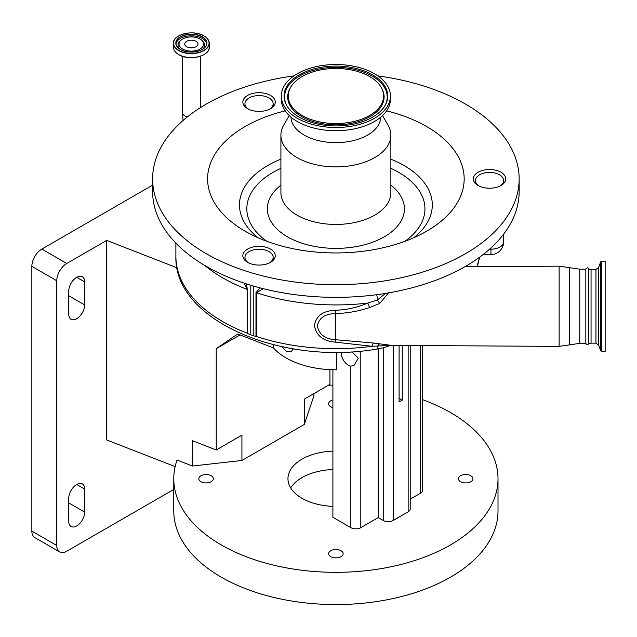 <?xml version="1.0" encoding="UTF-8"?>
<svg xmlns="http://www.w3.org/2000/svg" width="637" height="637" viewBox="0 0 637 637"><rect width="100%" height="100%" fill="white"/><g stroke="black" fill="none" stroke-linecap="round" stroke-linejoin="round"><path stroke-width="0.96" d="M182.644 49.049A12.302 7.103 180 0 1 180.653 40.505A12.302 7.103 180 0 1 200.042 39A12.302 7.103 180 0 1 202.033 40.505A12.302 7.103 180 0 1 198.808 49.67A12.302 7.103 180 0 1 182.644 49.049M196.029 46.732A6.625 3.822 180 0 1 188.807 47.56A6.625 3.822 180 0 1 184.722 44.025A6.625 3.822 180 0 1 186.657 41.317A6.625 3.822 180 0 1 193.879 40.489A6.625 3.822 180 0 1 197.972 44.025A6.625 3.822 180 0 1 196.029 46.732M388.53 292.893L379.644 303.499L369.532 307.575C358.504 311.254 347.213 313.253 335.659 313.563C325.045 313.786 318.946 317.927 317.345 325.985C319.018 334.521 325.125 339.107 335.659 339.744L373.839 343.072L391.444 345.381L371.889 346.297L335.619 342.165C323.198 341.217 316.135 335.643 314.439 325.435C316.056 315.777 323.118 310.721 335.619 310.267C346.735 309.853 357.461 307.456 367.796 303.069L377.454 299.963L385.457 293.41M263.169 288.665L256.576 292.773L256.576 336.511A2.819 1.624 0 0 0 255.978 336.368A12.684 7.325 180 0 1 253.231 335.683L253.231 285.981M250.787 285.257L250.787 334.871A12.684 7.325 180 0 1 247.689 333.422A2.819 1.624 0 0 0 247.156 333.159L247.156 289.421L244.13 283.139M245.866 283.712L247.689 289.684L247.689 333.422M476.97 266.664L479.597 257.205M369.532 307.575L367.796 303.069A160.006 92.381 180 0 1 335.89 304.924A160.006 92.381 180 0 1 256.576 292.773A2.819 1.624 0 0 0 255.978 292.63L260.039 287.868M250.787 334.871L253.231 335.683M269.34 109.285A14.094 8.138 0 0 0 273.154 103.72A14.094 8.138 0 0 0 259.06 95.582A14.094 8.138 0 0 0 244.958 103.72A14.094 8.138 0 0 0 248.772 109.285M503.644 234.145L503.644 241.853A12.684 7.325 0 0 1 490.96 249.178L490.96 254.545A12.684 12.684 0 0 0 503.644 241.853M499.838 186.115A14.094 8.138 0 0 0 503.644 180.55A14.094 8.138 0 0 0 489.55 172.412A14.094 8.138 0 0 0 475.457 180.55A14.094 8.138 0 0 0 479.263 186.115M335.619 342.165L335.619 310.267M579.774 269.196L579.774 343.351L585.833 343.351L585.833 269.196L579.774 269.196L559.119 266.17L559.119 346.385L391.444 345.381M585.833 343.351C586.844 345.318 587.784 345.318 588.66 343.351L588.66 269.196C588.142 267.317 587.203 267.317 585.833 269.196M588.66 343.351L591.056 343.351L591.056 269.196L588.66 269.196M379.732 343.789A8.456 3.79 -81.4 0 0 377.494 346.345A8.456 1.8 -98.8 0 1 376.618 349.124C281.331 365.638 173.75 320.22 175.884 256.289A160.006 92.381 0 0 0 247.267 333.207M373.839 343.072A8.456 2.994 -82 0 0 371.889 346.297A160.006 92.381 0 0 1 256.448 336.479M379.644 303.499L377.454 299.963A8.456 1.8 81.2 0 0 376.714 294.692M336.591 352.237L336.591 369.794A70.484 40.696 0 0 1 286.045 357.875A70.484 40.696 0 0 1 273.384 347.913L273.384 344.728M281.817 346.679L286.045 351.13L291.332 351.481L293.37 348.845M422.681 399.678A162.124 93.599 0 0 1 450.526 412.553A162.124 93.599 0 0 1 498.007 478.737A162.124 93.599 0 0 1 397.926 565.21A162.124 93.599 0 0 1 221.254 544.922A162.124 93.599 0 0 1 173.766 478.737A162.124 93.599 0 0 1 177.038 460.033L192.43 466.021L241.925 460.471L304.255 424.481L313.874 395.911L313.874 393.61M304.255 424.481L304.255 399.16L329.934 384.334L329.934 369.651M66.742 263.487A14.094 8.138 120 0 0 56.773 280.75L31.85 266.362A14.094 8.138 -60 0 1 41.819 249.099L66.742 263.487L106.705 240.412L106.705 439.952L175.135 466.603M84.681 281.904A11.275 6.513 120 0 0 82.348 276.745A11.275 6.513 120 0 0 76.711 277.302A11.275 6.513 120 0 0 68.732 291.109L68.732 314.137A11.275 6.513 120 0 0 71.065 319.296A11.275 6.513 120 0 0 79.76 316.278A11.275 6.513 120 0 0 84.681 304.924L84.681 281.904L76.711 277.302M84.681 489.097A11.275 6.513 120 0 0 82.348 483.929A11.275 6.513 120 0 0 76.711 484.494A11.275 6.513 120 0 0 68.732 498.301L68.732 521.329A11.275 6.513 120 0 0 71.065 526.488A11.275 6.513 120 0 0 79.76 523.463A11.275 6.513 120 0 0 84.681 512.116L84.681 489.097L76.711 484.494M56.773 280.75L56.773 545.495A14.094 8.138 120 0 0 59.687 551.953A14.094 8.138 120 0 0 66.742 551.252L173.766 489.463M59.687 551.953L34.772 537.564A14.094 8.138 -60 0 1 31.85 531.107L56.773 545.495M31.85 266.362L31.85 531.107M152.617 185.128L41.819 249.099M332.896 385.154A162.124 93.599 0 0 0 328.373 385.234M173.766 478.737L173.766 510.962A162.124 93.599 0 0 0 221.254 577.154A162.124 93.599 0 0 0 397.926 597.442A162.124 93.599 0 0 0 498.007 510.962L498.007 478.737M470.831 475.767A7.27 4.196 0 0 0 462.908 474.86A7.27 4.196 0 0 0 458.425 478.737A7.27 4.196 0 0 0 460.551 481.699A7.27 4.196 0 0 0 468.474 482.615A7.27 4.196 0 0 0 472.957 478.737A7.27 4.196 0 0 0 470.831 475.767M341.026 550.71A7.27 4.196 0 0 0 333.103 549.803A7.27 4.196 0 0 0 328.62 553.672A7.27 4.196 0 0 0 330.746 556.642A7.27 4.196 0 0 0 338.669 557.55A7.27 4.196 0 0 0 343.152 553.672A7.27 4.196 0 0 0 341.026 550.71M211.221 475.767A7.27 4.196 0 0 0 203.307 474.86A7.27 4.196 0 0 0 198.816 478.737A7.27 4.196 0 0 0 200.95 481.699A7.27 4.196 0 0 0 208.864 482.615A7.27 4.196 0 0 0 213.355 478.737A7.27 4.196 0 0 0 211.221 475.767M332.896 399.972A7.27 4.196 0 0 0 328.62 403.794A7.27 4.196 0 0 0 330.746 406.764A7.27 4.196 0 0 0 332.896 407.616M332.896 469.533A47.934 27.67 0 0 0 290.687 487.942M332.896 506.351A47.934 27.67 180 0 1 301.994 498.301A47.934 27.67 180 0 1 287.956 478.737A47.934 27.67 180 0 1 332.896 451.115M192.43 466.021L192.43 440.7L216.238 449.977L216.238 348.67L240.038 334.927M216.238 449.977L241.925 435.151L241.925 460.471M216.238 348.67L237.673 334.003L273.384 347.913M106.705 240.412L177.006 267.795M422.681 345.565L422.681 490.243A7.047 4.069 180 0 1 420.619 493.126L410.22 499.121M410.22 345.493L410.22 508.947A7.047 4.069 180 0 1 408.158 511.829L393.204 520.461A7.047 4.069 180 0 1 383.235 520.461L378.251 517.586L360.805 527.651A7.047 4.069 180 0 1 350.844 527.651L332.896 517.292L332.896 369.755M378.251 348.853L378.251 517.586M351.903 351.767L358.36 358.201L354.084 365.327L350.844 366.148A10.073 5.813 60 0 1 348.351 365.232A10.073 5.813 60 0 1 341.257 352.189M402.265 345.445L402.265 400.124L399.096 398.3M399.096 345.421L399.096 401.955L402.265 400.124M269.34 262.946A14.094 8.138 0 0 0 273.154 257.38A14.094 8.138 0 0 0 259.06 249.242A14.094 8.138 0 0 0 244.958 257.38A14.094 8.138 0 0 0 248.772 262.946M293.912 75.891A183.265 105.806 0 0 0 152.617 178.886L152.617 191.546A183.265 105.806 0 0 0 335.89 297.352A183.265 105.806 0 0 0 519.155 191.546L519.155 178.886A183.265 105.806 0 0 0 377.868 75.891M273.098 260.398A16.212 9.364 0 0 0 275.272 255.716A16.212 9.364 0 0 0 263.248 246.67A16.212 9.364 0 0 0 245.014 251.034A16.212 9.364 0 0 0 242.84 255.716A16.212 9.364 0 0 0 254.864 264.753A16.212 9.364 0 0 0 273.098 260.398M245.014 106.729A16.212 9.364 0 0 0 263.248 111.093A16.212 9.364 0 0 0 275.272 102.055A16.212 9.364 0 0 0 273.098 97.373A16.212 9.364 0 0 0 254.864 93.01A16.212 9.364 0 0 0 242.84 102.055A16.212 9.364 0 0 0 245.014 106.729M489.55 169.522A16.212 9.364 0 0 0 473.339 178.886A16.212 9.364 0 0 0 489.55 188.241A16.212 9.364 0 0 0 505.762 178.886A16.212 9.364 0 0 0 489.55 169.522M152.617 178.886A183.265 105.806 0 0 0 335.89 284.691A183.265 105.806 0 0 0 519.155 178.886M285.177 110.846A128.284 74.067 0 0 0 245.173 231.255A128.284 74.067 0 0 0 335.89 252.953A128.284 74.067 0 0 0 426.599 231.255A128.284 74.067 0 0 0 386.595 110.846M266.903 241.327A89.061 51.414 180 0 1 280.909 168.359M390.871 168.359A89.061 51.414 180 0 1 404.869 241.327M605.15 269.443L605.15 351.385L601.718 351.385L601.718 261.162L605.15 261.162L605.15 269.443M280.909 185.192A68.533 39.566 0 0 0 274.643 226.573A68.533 39.566 0 0 0 335.89 248.382A68.533 39.566 0 0 0 397.13 226.573A68.533 39.566 0 0 0 390.871 185.192M289.238 115.56L283.728 125.115A54.981 31.746 0 0 0 280.909 135.14A54.981 31.746 0 0 0 335.89 166.886A54.981 31.746 0 0 0 390.871 135.14A54.981 31.746 0 0 0 388.052 125.115L382.542 115.56M290.99 117.128A44.901 25.926 0 0 0 335.89 142.648A44.901 25.926 0 0 0 380.783 117.128M281.331 96.004L281.331 99.229A54.559 31.5 0 0 0 335.89 130.728A54.559 31.5 0 0 0 390.441 99.229L390.441 96.004A54.559 31.5 0 0 0 335.89 64.512A54.559 31.5 0 0 0 281.331 96.004A54.559 31.5 0 0 0 335.89 127.504A54.559 31.5 0 0 0 390.441 96.004M335.89 125.927A51.828 29.923 0 0 0 385.441 104.771A51.828 29.923 0 0 0 335.89 66.081A51.828 29.923 0 0 0 286.332 104.771A51.828 29.923 0 0 0 335.89 125.927M335.89 68.47A47.703 27.542 0 0 0 290.281 87.938A47.703 27.542 0 0 0 335.89 123.546A47.703 27.542 0 0 0 381.499 87.938A47.703 27.542 0 0 0 335.89 68.47M183.05 120.497L182.397 112.351A8.95 5.168 0 0 0 187.286 116.961M178.694 54.567A17.78 10.264 180 0 1 175.844 52.385M206.85 52.385A17.78 10.264 180 0 1 178.774 54.615M204.007 35.959A17.908 10.335 180 0 1 209.247 43.268L209.247 47.218A17.908 10.335 180 0 1 198.195 56.765A17.908 10.335 180 0 1 178.686 54.527A17.908 10.335 180 0 1 173.439 47.218L173.439 43.268A17.908 10.335 180 0 1 178.75 35.919M209.247 43.268A17.908 10.335 180 0 1 198.195 52.815A17.908 10.335 180 0 1 178.686 50.578A17.908 10.335 180 0 1 173.439 43.268C172.635 34.318 193.704 29.294 203.967 35.871C207.407 37.917 209.175 40.378 209.247 43.268M203.872 35.879A17.725 10.232 180 0 1 203.872 50.355A17.725 10.232 180 0 1 178.814 50.355A17.725 10.232 180 0 1 178.814 35.879A17.725 10.232 180 0 1 203.872 35.879M202.343 36.771A15.551 8.974 180 0 1 202.343 49.463A15.551 8.974 180 0 1 180.351 49.463A15.551 8.974 180 0 1 180.351 36.771A15.551 8.974 180 0 1 202.343 36.771M180.414 49.503A15.368 8.87 180 0 1 175.979 43.268A15.368 8.87 180 0 1 185.463 35.067A15.368 8.87 180 0 1 202.208 36.994A15.368 8.87 180 0 1 206.714 43.268A15.368 8.87 180 0 1 202.271 49.503M176.027 43.969A15.368 8.87 180 0 1 186.036 36.349A15.368 8.87 180 0 1 202.208 38.403A15.368 8.87 180 0 1 206.659 43.969M179.881 49.113A13.313 7.684 180 0 1 179.777 41.397L180.653 40.505M202.033 40.505L202.916 41.397A13.313 7.684 180 0 1 202.805 49.113M247.689 289.684A2.819 1.624 180 0 0 247.156 289.421A160.006 92.381 180 0 1 204.684 265.422M255.978 336.368L255.978 292.63M489.582 249.178L490.96 249.178L490.96 247.936M484.072 253.805L484.072 254.545L490.96 254.545M579.774 343.351L569.558 344.864L569.558 267.683M591.056 269.411L595.953 269.411L595.953 343.144L598.597 344.999L600.659 350.645L601.718 351.385M68.732 502.912L84.681 512.116M68.732 295.719L84.681 304.924M383.235 347.746L383.235 520.461M393.204 345.389L393.204 520.461M360.805 351.091L360.805 527.651M350.844 366.148L350.844 527.651M420.619 345.549L420.619 493.126M408.158 345.477L408.158 511.829M280.909 159.178A96.418 55.666 0 0 0 258.057 237.76M413.716 237.76A96.418 55.666 0 0 0 390.871 159.178M595.953 269.411L598.597 267.556L598.597 344.999M598.597 267.556L600.659 261.903L600.659 350.645M280.909 135.14L280.909 192.692A54.981 31.746 0 0 0 335.89 224.439A54.981 31.746 0 0 0 390.871 192.692L390.871 135.14M385.194 105.224A51.326 29.636 0 0 0 335.89 67.363A51.326 29.636 0 0 0 286.578 105.224M290.281 87.938L289.803 88.846A48.205 27.829 0 0 0 335.89 124.828A48.205 27.829 0 0 0 381.977 88.846L381.499 87.938M182.397 112.351L182.397 56.239M200.297 107.701L200.297 56.239M209.247 47.218C210.051 56.16 188.99 61.192 178.726 54.607C175.279 52.56 173.519 50.1 173.439 47.218M206.714 43.268C207.519 50.681 189.269 55.172 180.438 49.455C177.508 47.703 176.027 45.633 175.979 43.268M175.884 243.135L175.884 256.289M479.685 257.141L477.312 266.664M389.127 345.851C386.516 346.998 382.343 348.089 376.618 349.124M273.154 103.72L273.154 106.674M503.644 180.55L503.644 183.504M569.558 344.864L559.119 346.385M591.056 343.144L595.953 343.144M273.154 257.38L273.154 260.334M244.958 257.38L244.958 260.334M244.958 103.72L244.958 106.674M475.457 180.55L475.457 183.504M483.117 254.553L484.072 254.545M464.827 266.736L559.119 266.17M600.659 261.903L601.718 261.162"/></g></svg>
